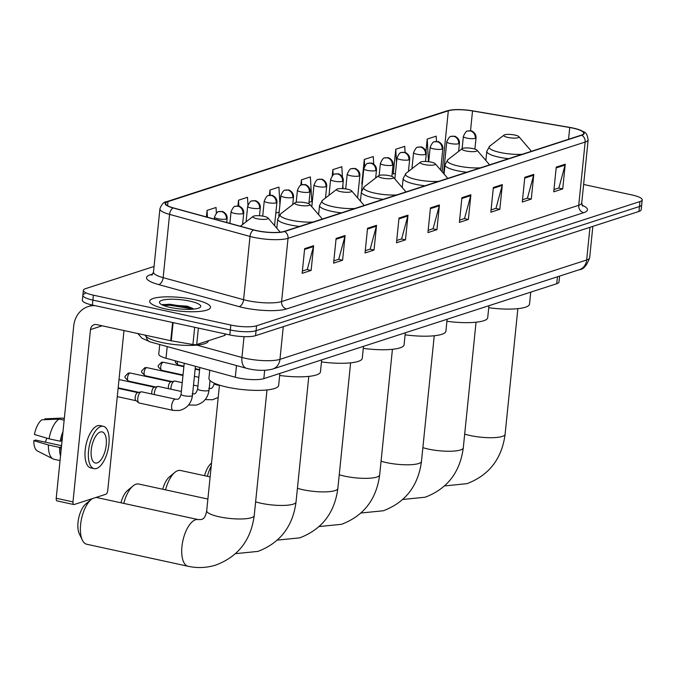 <?xml version="1.0" encoding="UTF-8"?>
<svg xmlns="http://www.w3.org/2000/svg" width="676" height="676" viewBox="0 0 676 676"><rect width="100%" height="100%" fill="white"/><g stroke="black" fill="none" stroke-linecap="round" stroke-linejoin="round"><path stroke-width="1.01" d="M559.593 276.095L558.993 282.019A19.105 4.267 -174.2 0 1 556.745 283.726L263.826 378.628A19.105 4.267 -174.2 0 1 235.307 377.225L166.009 358.246A19.105 4.267 -174.2 0 1 158.759 354.08L159.73 344.532M85.125 293.57A19.105 4.267 5.8 0 0 82.869 295.277L82.371 300.22A19.105 4.267 5.8 0 0 92.392 305.062L229.815 334.933A19.105 4.267 5.8 0 0 255.562 335.659L638.947 211.444A19.105 4.267 5.8 0 0 641.194 209.737L641.701 204.794A19.105 4.267 5.8 0 1 639.445 206.51A19.105 4.267 5.8 0 0 641.701 204.794L642.2 199.851A19.105 4.267 5.8 0 0 632.178 195.009L583.616 184.455M154.069 266.454L85.624 288.627A19.105 4.267 5.8 0 0 83.376 290.334A19.105 4.267 5.8 0 0 93.398 295.175L230.82 325.046A19.105 4.267 5.8 0 0 256.567 325.781L256.06 330.716L639.445 206.51L256.06 330.716A19.105 4.267 5.8 0 1 230.322 329.989A19.105 4.267 5.8 0 0 256.06 330.716L255.562 335.659M93.398 295.175L92.899 300.119L230.322 329.989L92.899 300.119A19.105 4.267 5.8 0 1 82.869 295.277A19.105 4.267 5.8 0 0 92.899 300.119L92.392 305.062M194.46 299.629A30.572 6.828 5.8 0 0 149.666 301.2A30.572 6.828 5.8 0 0 165.704 308.949A30.572 6.828 5.8 0 0 210.498 307.377A30.572 6.828 5.8 0 0 194.46 299.629A30.572 6.828 5.8 0 0 149.666 301.2A30.572 6.828 5.8 0 0 165.704 308.949A30.572 6.828 5.8 0 0 210.498 307.377A30.572 6.828 5.8 0 0 194.46 299.629M572.995 128.153A20.381 4.555 -174.2 0 1 583.692 133.316A20.381 4.555 -174.2 0 1 581.292 135.141L284.165 231.403A20.381 4.555 -174.2 0 1 253.745 229.908L173.326 207.878A20.381 4.555 -174.2 0 1 165.586 203.434A20.381 4.555 -174.2 0 1 167.994 201.609L448.323 110.788A20.381 4.555 -174.2 0 1 472.532 110.94L569.75 127.519A20.381 4.555 -174.2 0 1 572.995 128.153M573.24 128.077A20.888 4.664 5.8 0 0 569.91 127.426L472.685 110.847A20.888 4.664 5.8 0 0 453.697 109.723A20.888 4.664 5.8 0 0 447.875 110.687L167.547 201.516A20.888 4.664 5.8 0 0 173.014 207.938L253.432 229.967A20.888 4.664 5.8 0 0 284.613 231.505L581.74 135.234A20.888 4.664 5.8 0 0 576.653 128.922A20.888 4.664 5.8 0 0 573.24 128.077M304.656 248.633L302.147 273.341L311.129 270.434L313.639 245.726L304.656 248.633M302.375 271.059L307.293 269.47L313.487 246.563A5.095 4.428 -108 0 0 313.639 245.726M307.056 269.547L311.129 270.434M336.107 238.442L333.598 263.15L342.58 260.243L345.09 235.535L336.107 238.442M333.826 260.868L338.744 259.28L344.937 236.38A5.095 4.428 -108 0 0 345.09 235.535M338.507 259.356L342.58 260.243M367.55 228.251L365.04 252.959L374.031 250.052L376.54 225.345L367.55 228.251M365.277 250.678L370.195 249.089L376.38 226.19A5.095 4.428 -108 0 0 376.54 225.345M369.949 249.165L374.031 250.052M399.001 218.069L396.491 242.777L405.482 239.862L407.991 215.154L399.001 218.069M396.727 240.495L401.637 238.898L407.831 215.999A5.095 4.428 -108 0 0 407.991 215.154M401.4 238.974L405.482 239.862M556.247 167.116L553.737 191.823L562.728 188.917L565.237 164.209L556.247 167.116M553.974 189.542L558.883 187.953L565.077 165.054A5.095 4.428 -108 0 0 565.237 164.209M558.646 188.029L562.728 188.917M524.804 177.306L522.294 202.014L531.277 199.107L533.787 174.4L524.804 177.306M522.523 199.733L527.441 198.144L533.634 175.236A5.095 4.428 -108 0 0 533.787 174.4M527.204 198.22L531.277 199.107M493.353 187.497L490.844 212.205L499.826 209.298L502.336 184.59L493.353 187.497M491.072 209.923L495.99 208.335L502.183 185.427A5.095 4.428 -108 0 0 502.336 184.59M495.753 208.411L499.826 209.298M461.902 197.688L459.393 222.396L468.375 219.48L470.885 194.773L461.902 197.688M459.621 220.114L464.539 218.517L470.733 195.618A5.095 4.428 -108 0 0 470.885 194.773M464.302 218.601L468.375 219.48M430.451 207.878L427.942 232.586L436.924 229.671L439.434 204.963L430.451 207.878M428.17 230.305L433.088 228.708L439.282 205.808A5.095 4.428 -108 0 0 439.434 204.963M432.851 228.784L436.924 229.671M256.567 325.781L639.944 201.566A19.105 4.267 5.8 0 0 642.2 199.851M247.931 205.048L247.5 197.299L238.51 200.206L237.918 206.045M216.371 213.194L216.05 207.49L207.059 210.397L206.4 216.937M342.411 176.85L341.845 166.727L332.862 169.642L332.229 175.87M373.718 164.116L373.296 156.545L364.305 159.451L361.795 184.159L362.251 184.016M405.085 152.506L404.747 146.354L395.756 149.261L393.246 173.969L393.964 173.74M436.493 141.512L436.197 136.163L427.207 139.07L425.973 151.255M279.923 204.608L278.943 187.108L269.961 190.024L269.42 195.381M309.008 202.361L311.771 201.465L310.394 176.918L301.411 179.833L300.862 185.224M301.411 179.833L301.69 184.869M342.867 184.979L343.07 188.638M332.862 169.642L333.158 175.016M362.26 183.923L361.821 183.914M364.305 159.451L364.685 166.102M395.392 173.774L393.271 173.724M395.756 149.261L396.508 162.713M427.207 139.07L428.474 161.708M275.816 213.117L279.171 212.027M269.961 190.024L270.256 195.279M242.633 223.866L244.053 223.41M238.51 200.206L238.848 206.188M207.059 210.397L207.447 217.224M507.777 137.414A7.647 1.707 5.8 0 0 515.932 138.065A7.647 1.707 5.8 0 0 518.813 136.611A7.647 1.707 5.8 0 0 514.96 135.082A7.647 1.707 5.8 0 0 504.009 135.107A7.647 1.707 5.8 0 0 507.777 137.414M488.723 307.724A35.034 7.825 5.8 0 0 529.528 304.099L530.745 292.15M465.958 150.959A7.647 1.707 5.8 0 0 474.121 151.61A7.647 1.707 5.8 0 0 476.994 150.156A7.647 1.707 5.8 0 0 473.149 148.636A7.647 1.707 5.8 0 0 462.19 148.652A7.647 1.707 5.8 0 0 465.958 150.959M446.912 321.277A35.034 7.825 5.8 0 0 487.717 317.644L488.934 305.696M424.148 164.505A7.647 1.707 5.8 0 0 432.31 165.155A7.647 1.707 5.8 0 0 435.183 163.71A7.647 1.707 5.8 0 0 431.339 162.181A7.647 1.707 5.8 0 0 420.379 162.206A7.647 1.707 5.8 0 0 424.148 164.505M405.101 334.823A35.034 7.825 5.8 0 0 445.907 331.189L447.123 319.241M204.566 475.701A17.517 7.723 -77.7 0 1 211.233 463.347L211.537 463.085M211.242 466.009A23.888 10.537 102.3 0 0 207.397 476.318M382.337 178.058A7.647 1.707 5.8 0 0 390.491 178.701A7.647 1.707 5.8 0 0 393.373 177.256A7.647 1.707 5.8 0 0 389.528 175.726A7.647 1.707 5.8 0 0 378.568 175.752A7.647 1.707 5.8 0 0 382.337 178.058M363.291 348.368A35.034 7.825 5.8 0 0 404.096 344.735L405.304 332.786M162.755 489.247A17.517 7.723 -77.7 0 1 169.414 476.893L174.831 472.389A23.888 10.537 102.3 0 0 165.586 489.863M210.135 476.91L180.543 470.479A23.888 10.537 102.3 0 0 177.822 470.657A23.888 10.537 102.3 0 0 174.831 472.389M340.527 191.604A7.647 1.707 5.8 0 0 348.681 192.246A7.647 1.707 5.8 0 0 351.562 190.801A7.647 1.707 5.8 0 0 347.709 189.272A7.647 1.707 5.8 0 0 336.758 189.297A7.647 1.707 5.8 0 0 340.527 191.604M321.472 361.913A35.034 7.825 5.8 0 0 362.277 358.288L363.494 346.34M120.936 502.792A17.517 7.723 -77.7 0 1 127.603 490.438L133.02 485.943A23.888 10.537 102.3 0 0 123.767 503.409M207.887 499.057L138.732 484.024A23.888 10.537 102.3 0 0 136.011 484.202A23.888 10.537 102.3 0 0 133.02 485.943M298.707 205.149A7.647 1.707 5.8 0 0 306.87 205.8A7.647 1.707 5.8 0 0 309.743 204.346A7.647 1.707 5.8 0 0 305.898 202.817A7.647 1.707 5.8 0 0 294.939 202.842A7.647 1.707 5.8 0 0 298.707 205.149M279.661 375.459A35.034 7.825 5.8 0 0 320.466 371.834L321.683 359.885M82.371 540.141L79.312 533.803A17.517 7.723 -77.7 0 1 78.712 518.061A17.517 7.723 -77.7 0 1 85.793 503.983L91.209 499.488A23.888 10.537 102.3 0 0 81.551 518.678A23.888 10.537 102.3 0 0 82.371 540.141A23.888 10.537 102.3 0 0 86.773 544.256L188.105 566.277A23.888 10.537 -77.7 0 1 182.334 543.648A23.888 10.537 -77.7 0 1 195.533 519.776A23.888 10.537 -77.7 0 1 198.254 519.599L201.364 519.506C204.008 518.999 205.783 516.084 206.695 510.743A23.888 5.332 -174.2 0 0 219.227 516.802A23.888 5.332 -174.2 0 0 251.413 517.715A23.888 5.332 -174.2 0 0 254.227 515.577C250.973 540.039 238.265 556.5 216.083 564.959C206.924 567.874 197.595 568.313 188.105 566.277M92.418 498.601A23.888 10.537 102.3 0 0 91.209 499.488M256.897 218.694A7.647 1.707 5.8 0 0 265.06 219.345A7.647 1.707 5.8 0 0 267.933 217.892A7.647 1.707 5.8 0 0 264.088 216.371A7.647 1.707 5.8 0 0 253.128 216.388A7.647 1.707 5.8 0 0 256.897 218.694M209.771 370.228L208.952 378.298A35.034 7.825 5.8 0 0 227.33 387.179A35.034 7.825 5.8 0 0 278.656 385.379L279.872 373.431M198.254 519.599L96.921 497.57A23.888 10.537 102.3 0 0 95.924 497.468M170.935 389.199A5.729 2.527 -77.7 0 1 170.977 387.551A5.729 2.527 -77.7 0 1 174.357 381.087A5.729 2.527 -77.7 0 1 174.89 381.078L182.241 382.675M168.468 388.666A4.141 1.825 -77.7 0 1 168.375 386.579A4.141 1.825 -77.7 0 1 170.732 381.94A4.141 1.825 -77.7 0 1 170.817 381.915L174.357 381.087M154.339 394.573A5.729 2.527 -77.7 0 1 154.381 392.933A5.729 2.527 -77.7 0 1 157.761 386.461A5.729 2.527 -77.7 0 1 158.294 386.452L181.345 391.463M151.872 394.04A4.141 1.825 -77.7 0 1 151.779 391.962A4.141 1.825 -77.7 0 1 154.136 387.314A4.141 1.825 -77.7 0 1 154.221 387.289L157.761 386.461M173.124 410.391L139.273 403.031A5.729 2.527 -77.7 0 1 138.791 402.803A5.729 2.527 -77.7 0 1 137.794 398.308A5.729 2.527 -77.7 0 1 141.174 391.843A5.729 2.527 -77.7 0 1 141.706 391.826L175.557 399.186A5.729 2.527 -77.7 0 0 175.076 399.186A5.729 2.527 -77.7 0 0 171.645 405.659A5.729 2.527 -77.7 0 0 173.124 410.391L179.394 410.493C186.965 408.515 191.325 403.496 192.466 395.443A5.729 1.276 5.8 0 1 191.612 396.009A5.729 1.276 5.8 0 1 184.066 395.739A5.729 1.276 5.8 0 1 181.067 394.285C179.985 397.818 178.726 399.465 177.273 399.22L175.557 399.186M136.256 400.75A4.141 1.825 -77.7 0 1 135.91 400.581A4.141 1.825 -77.7 0 1 135.192 397.336A4.141 1.825 -77.7 0 1 137.541 392.688A4.141 1.825 -77.7 0 1 137.634 392.663L141.174 391.843M198.381 328.097L196.708 344.523L224.711 335.448L224.88 333.86M94.978 305.628A25.477 22.147 -108 0 0 88.218 306.549A25.477 22.147 -108 0 0 73.726 325.933L56.218 498.271L72.983 501.913L90.483 329.575A6.371 5.535 72 0 1 94.108 324.733A6.371 5.535 72 0 1 96.702 324.615L170.749 340.704L172.6 322.494M57.401 500.874A3.186 1.403 -77.7 0 1 57.046 500.899A3.186 1.403 -77.7 0 1 56.218 498.271M72.983 501.913A3.186 1.403 102.3 0 0 73.802 504.541A3.186 1.403 102.3 0 0 74.166 504.516L105.912 494.232A3.186 1.403 102.3 0 0 107.721 490.658L123.987 330.547M225.218 333.927L225.091 335.169A3.186 0.71 -174.2 0 1 224.711 335.448M196.708 344.523A3.186 0.71 -174.2 0 1 192.922 344.498L171.256 340.805A3.186 0.71 -174.2 0 1 170.749 340.704M97.167 462.916A15.92 7.022 102.3 0 0 105.971 447.005A15.92 7.022 102.3 0 0 102.118 431.913A15.92 7.022 102.3 0 0 100.302 432.032A15.92 7.022 102.3 0 0 91.505 447.943A15.92 7.022 102.3 0 0 95.35 463.035A15.92 7.022 102.3 0 0 97.167 462.916M45.258 442.146A12.743 5.619 102.3 0 0 46.779 438.132M62.505 436.4A18.472 8.146 102.3 0 0 61.448 440.845L60.232 441.242L49.061 438.808L34.425 434.482A16.562 7.301 102.3 0 1 41.861 419.813L59.066 419.069L64.152 420.176M62.04 440.972L61.448 440.845M61.558 445.695L35.642 440.059L33.8 440.659L48.427 444.985L59.606 447.419L61.415 447.149M60.815 447.022A18.472 8.146 102.3 0 0 61.017 451.061M103.335 426.311L99.98 425.584A21.657 9.549 102.3 0 0 97.513 425.745A21.657 9.549 102.3 0 0 85.548 447.385A21.657 9.549 102.3 0 0 90.787 467.91L94.133 468.637A21.657 9.549 102.3 0 0 96.6 468.476A21.657 9.549 102.3 0 0 108.574 446.836A21.657 9.549 102.3 0 0 103.335 426.311A21.657 9.549 102.3 0 0 100.868 426.471A21.657 9.549 102.3 0 0 88.902 448.112A21.657 9.549 102.3 0 0 94.133 468.637M62.995 431.55A21.015 9.27 102.3 0 0 60.232 441.242M59.606 447.419A21.015 9.27 102.3 0 0 60.527 455.911M64.313 418.588L62.057 418.098L44.853 418.841L44.768 419.686M64.321 418.486L62.978 418.19A21.015 9.27 102.3 0 0 62.057 418.098M59.066 419.069A21.015 9.27 102.3 0 0 49.061 438.808M48.427 444.985A21.015 9.27 102.3 0 0 53.041 458.911A21.015 9.27 102.3 0 0 54.046 459.274L60.046 460.576M33.8 440.659A16.562 7.301 102.3 0 0 37.442 450.985L53.041 458.911M145.086 335.127A31.848 7.106 5.8 0 0 161.716 342.495A31.848 7.106 5.8 0 0 208.377 340.865L208.394 340.738M189.846 301.124A20.762 4.639 5.8 0 0 167.682 299.367A20.762 4.639 5.8 0 0 159.866 303.304A20.762 4.639 5.8 0 0 170.318 307.453A20.762 4.639 5.8 0 0 200.079 307.386A20.762 4.639 5.8 0 0 189.846 301.124M193.184 308.628L187.277 306.186L162.941 304.47L162.206 304.901M163.474 305.459L169.684 305.222L188.224 308.197L191.485 309.278M162.468 304.707L169.777 304.242L188.325 307.217L193.556 309.126M557.447 276.788L556.745 283.726M167.192 346.577L166.009 358.246M236.49 365.555L235.307 377.225M264.671 370.304L263.826 378.628M196.784 345.106L241.932 357.477A25.477 5.687 5.8 0 0 245.625 358.373A25.477 5.687 5.8 0 0 279.957 359.353L586.658 259.981A25.477 5.687 5.8 0 0 589.666 257.7C586.869 265.55 583.456 269.547 579.417 269.673L272.707 369.045A12.743 11.078 72 0 0 279.957 359.353L283.269 326.685M589.979 227.313L586.658 259.981A12.743 11.078 72 0 1 579.417 269.673M244.044 336.648L241.932 357.477A12.743 7.453 105.3 0 0 246.402 368.268L150.3 341.955L142.028 338.253L137.82 333.547M638.947 211.444L639.944 201.566M229.815 334.933L230.82 325.046M146.101 336.563A12.743 7.453 105.3 0 0 150.3 341.955M582.011 205.149A31.848 7.106 -174.2 0 1 583.692 212.686L286.565 308.949A6.371 5.535 72 0 1 281.605 301.555L578.732 205.293A25.477 5.687 5.8 0 0 581.732 203.011L582.644 206.188M286.565 308.949A31.848 7.106 -174.2 0 1 243.664 307.732A31.848 7.106 -174.2 0 1 239.034 306.608L158.615 284.579A31.848 7.106 -174.2 0 1 150.283 274.786L152.911 273.932M247.281 300.583A25.477 5.687 5.8 0 0 281.605 301.555L288.035 238.307A25.477 5.687 -174.2 0 1 250.01 236.431L169.583 214.402A25.477 5.687 -174.2 0 1 159.916 208.85L153.494 272.107A25.477 5.687 5.8 0 0 163.161 277.659L243.588 299.679A25.477 5.687 5.8 0 0 247.281 300.583M453.697 109.723L446.87 110.898A6.371 5.535 72 0 1 447.875 110.687M167.547 201.516A6.371 5.535 -108 0 0 166.541 201.727C163.854 201.778 161.64 204.152 159.916 208.85M173.014 207.938A6.371 3.726 105.3 0 0 169.583 214.402L163.161 277.659A6.371 3.726 -74.7 0 1 158.615 284.579M253.432 229.967A6.371 3.726 105.3 0 0 250.01 236.431L243.588 299.679A6.371 3.726 -74.7 0 1 239.034 306.608M284.613 231.505A6.371 5.535 72 0 1 288.035 238.307L585.154 142.044A6.371 5.535 -108 0 0 581.74 135.234M576.653 128.922C586.802 132.927 586.464 132.048 588.162 139.763A25.477 5.687 -174.2 0 1 585.154 142.044L578.732 205.293A6.371 5.535 72 0 0 583.692 212.686M152.218 274.828A6.371 5.535 72 0 1 150.283 274.786M167.994 201.609L167.572 205.707M569.75 127.519L568.558 139.264M472.532 110.94L470.513 130.806M448.323 110.788L442.121 171.772M430.367 208.698L439.282 205.808M461.818 198.507L470.733 195.618M493.269 188.317L502.183 185.427M524.72 178.126L533.634 175.236M556.162 167.935L565.077 165.054M398.916 218.889L407.831 215.999M367.474 229.071L376.38 226.19M336.023 239.262L344.937 236.38M304.572 249.452L313.487 246.563M517.867 308.662L505.099 434.296A23.888 5.332 -174.2 0 1 502.285 436.434A23.888 5.332 -174.2 0 1 470.107 435.521A23.888 5.332 -174.2 0 1 464.682 434.093M485.858 160.465L486.788 151.314L489.754 146.117A21.066 4.707 5.8 0 0 500.139 152.472A21.066 4.707 5.8 0 0 522.193 154.289M530.998 151.432A21.066 4.707 5.8 0 0 530.559 150.266L518.813 136.611M486.788 151.314A22.933 5.121 5.8 0 0 498.82 157.128A22.933 5.121 5.8 0 0 508.639 158.683M476.048 322.207L463.288 447.842A23.888 5.332 -174.2 0 1 460.474 449.979A23.888 5.332 -174.2 0 1 428.297 449.067A23.888 5.332 -174.2 0 1 422.872 447.639M444.048 174.011L444.977 164.859L447.943 159.671A21.066 4.707 5.8 0 0 458.328 166.017A21.066 4.707 5.8 0 0 480.374 167.834M489.187 164.978A21.066 4.707 5.8 0 0 488.74 163.812L476.994 150.156M444.977 164.859A22.933 5.121 5.8 0 0 457.01 170.673A22.933 5.121 5.8 0 0 466.829 172.228M434.237 335.752L421.478 461.387A23.888 5.332 -174.2 0 1 418.664 463.525A23.888 5.332 -174.2 0 1 386.486 462.612A23.888 5.332 -174.2 0 1 381.061 461.193M402.237 187.556L403.166 178.413L406.132 173.217A21.066 4.707 5.8 0 0 416.517 179.571A21.066 4.707 5.8 0 0 438.563 181.379M447.377 178.532A21.066 4.707 5.8 0 0 446.929 177.357L435.183 163.71M403.166 178.413A22.933 5.121 5.8 0 0 415.191 184.218A22.933 5.121 5.8 0 0 425.01 185.773M392.426 349.306L379.667 474.932A23.888 5.332 -174.2 0 1 376.853 477.07A23.888 5.332 -174.2 0 1 344.667 476.157A23.888 5.332 -174.2 0 1 339.251 474.738M360.426 201.102L361.356 191.959L364.313 186.762A21.066 4.707 5.8 0 0 374.707 193.116A21.066 4.707 5.8 0 0 396.753 194.933M405.558 192.077A21.066 4.707 5.8 0 0 405.118 190.902L393.373 177.256M361.356 191.959A22.933 5.121 5.8 0 0 373.38 197.764A22.933 5.121 5.8 0 0 383.199 199.319M350.616 362.851L337.848 488.478A23.888 5.332 -174.2 0 1 335.034 490.615A23.888 5.332 -174.2 0 1 302.856 489.703A23.888 5.332 -174.2 0 1 297.432 488.283M318.607 214.647L319.537 205.504L322.503 200.307A21.066 4.707 5.8 0 0 332.888 206.662A21.066 4.707 5.8 0 0 354.942 208.478M363.747 205.622A21.066 4.707 5.8 0 0 363.308 204.456L351.562 190.801M319.537 205.504A22.933 5.121 5.8 0 0 331.57 211.318A22.933 5.121 5.8 0 0 341.388 212.864M308.797 376.397L296.037 502.031A23.888 5.332 -174.2 0 1 293.223 504.169A23.888 5.332 -174.2 0 1 261.046 503.257A23.888 5.332 -174.2 0 1 255.621 501.829M276.797 228.201L277.726 219.049L280.692 213.853A21.066 4.707 5.8 0 0 291.077 220.207A21.066 4.707 5.8 0 0 313.123 222.024M321.937 219.168A21.066 4.707 5.8 0 0 321.489 218.002L309.743 204.346M277.726 219.049A22.933 5.121 5.8 0 0 289.759 224.863A22.933 5.121 5.8 0 0 299.578 226.418M280.075 232.206A21.066 4.707 5.8 0 0 279.678 231.547L267.933 217.892M475.287 138.343A6.371 1.42 5.8 0 0 476.039 137.769C476.495 132.369 470.158 130.147 470.986 130.891L467.741 131.068A6.371 5.535 72 0 1 470.327 130.95A6.371 5.535 -108 0 1 475.287 138.343A6.371 1.42 5.8 0 1 466.71 138.098A6.371 1.42 5.8 0 1 463.364 136.484C465.147 132.454 466.601 130.645 467.741 131.068M458.691 143.718A6.371 1.42 5.8 0 0 459.443 143.143C459.908 137.743 453.562 135.521 454.39 136.265L451.145 136.442A6.371 5.535 72 0 1 453.74 136.324A6.371 5.535 -108 0 1 458.691 143.718A6.371 1.42 5.8 0 1 450.115 143.473A6.371 1.42 5.8 0 1 446.768 141.859C448.551 137.828 450.013 136.02 451.145 136.442M442.104 149.092A6.371 1.42 5.8 0 0 442.856 148.526C443.312 143.126 436.966 140.904 437.795 141.639L434.55 141.816A6.371 5.535 72 0 1 437.144 141.698A6.371 5.535 -108 0 1 442.104 149.092A6.371 1.42 5.8 0 1 433.519 148.847A6.371 1.42 5.8 0 1 430.181 147.233C431.956 143.202 433.417 141.394 434.55 141.816M425.508 154.466A6.371 1.42 5.8 0 0 426.26 153.9C426.717 148.5 420.379 146.278 421.207 147.013L417.962 147.199A6.371 5.535 72 0 1 420.548 147.081A6.371 5.535 -108 0 1 425.508 154.466A6.371 1.42 5.8 0 1 416.923 154.229A6.371 1.42 5.8 0 1 413.585 152.615C415.368 148.576 416.822 146.776 417.962 147.199M408.912 159.849A6.371 1.42 5.8 0 0 409.664 159.274C410.129 153.874 403.783 151.652 404.611 152.396L401.367 152.573A6.371 5.535 72 0 1 403.952 152.455A6.371 5.535 -108 0 1 408.912 159.849A6.371 1.42 5.8 0 1 400.336 159.604A6.371 1.42 5.8 0 1 396.989 157.99C398.772 153.951 400.234 152.151 401.367 152.573M392.325 165.223A6.371 1.42 5.8 0 0 393.069 164.648C393.533 159.249 387.187 157.026 388.016 157.77L384.771 157.947A6.371 5.535 72 0 1 387.365 157.829A6.371 5.535 -108 0 1 392.325 165.223A6.371 1.42 5.8 0 1 383.74 164.978A6.371 1.42 5.8 0 1 380.402 163.364C382.177 159.333 383.638 157.525 384.771 157.947M375.729 170.597A6.371 1.42 5.8 0 0 376.481 170.031C376.938 164.631 370.6 162.409 371.42 163.144L368.175 163.322A6.371 5.535 72 0 1 370.769 163.203A6.371 5.535 -108 0 1 375.729 170.597A6.371 1.42 5.8 0 1 367.144 170.352A6.371 1.42 5.8 0 1 363.806 168.738C365.589 164.707 367.043 162.899 368.175 163.322M359.133 175.971A6.371 1.42 5.8 0 0 359.885 175.405C360.342 170.006 354.004 167.783 354.832 168.518L351.588 168.704A6.371 5.535 72 0 1 354.173 168.586A6.371 5.535 -108 0 1 359.133 175.971A6.371 1.42 5.8 0 1 350.557 175.726A6.371 1.42 5.8 0 1 347.21 174.112C348.993 170.082 350.447 168.273 351.588 168.704M342.538 181.354A6.371 1.42 5.8 0 0 343.29 180.779C343.754 175.38 337.409 173.157 338.237 173.893L334.992 174.078A6.371 5.535 72 0 1 337.586 173.96A6.371 5.535 -108 0 1 342.538 181.354A6.371 1.42 5.8 0 1 333.961 181.109A6.371 1.42 5.8 0 1 330.615 179.495C332.398 175.456 333.86 173.656 334.992 174.078M325.95 186.728A6.371 1.42 5.8 0 0 326.702 186.154C327.159 180.754 320.813 178.532 321.641 179.275L318.396 179.453A6.371 5.535 72 0 1 320.99 179.334A6.371 5.535 -108 0 1 325.95 186.728A6.371 1.42 5.8 0 1 317.365 186.483A6.371 1.42 5.8 0 1 314.027 184.869C315.81 180.838 317.264 179.03 318.396 179.453M309.355 192.102A6.371 1.42 5.8 0 0 310.107 191.528C310.563 186.137 304.225 183.906 305.053 184.649L301.809 184.827A6.371 5.535 72 0 1 304.394 184.709A6.371 5.535 -108 0 1 309.355 192.102A6.371 1.42 5.8 0 1 300.769 191.857A6.371 1.42 5.8 0 1 297.432 190.243C299.214 186.213 300.668 184.404 301.809 184.827M292.759 197.476A6.371 1.42 5.8 0 0 293.511 196.91C293.975 191.511 287.63 189.288 288.458 190.024L285.213 190.201A6.371 5.535 72 0 1 287.799 190.091A6.371 5.535 -108 0 1 292.759 197.476A6.371 1.42 5.8 0 1 284.182 197.231A6.371 1.42 5.8 0 1 280.836 195.618C282.619 191.587 284.081 189.779 285.213 190.201M183.914 366.198L178.388 364.998A4.141 1.825 -77.7 0 1 177.349 361.347M163.077 362.311A4.141 1.825 -77.7 0 1 163.55 362.277L161.395 362.387A4.141 3.6 72 0 1 163.077 362.311A4.141 1.825 -77.7 0 0 160.795 366.443A4.141 1.825 -77.7 0 0 161.792 370.372L183.027 374.986M276.171 202.851A6.371 1.42 5.8 0 0 276.915 202.285C277.38 196.885 271.034 194.663 271.862 195.398L268.617 195.584A6.371 5.535 72 0 1 271.211 195.465A6.371 5.535 -108 0 1 276.171 202.851A6.371 1.42 5.8 0 1 267.586 202.614A6.371 1.42 5.8 0 1 264.248 201C266.023 196.961 267.485 195.161 268.617 195.584M146.489 367.685A4.141 1.825 -77.7 0 1 146.962 367.651L144.799 367.761A4.141 3.6 72 0 1 146.489 367.685A4.141 1.825 -77.7 0 0 144.199 371.825A4.141 1.825 -77.7 0 0 145.196 375.746L172.143 381.602M259.576 208.233A6.371 1.42 5.8 0 0 260.328 207.659C260.784 202.259 254.446 200.037 255.275 200.78L252.03 200.958A6.371 5.535 72 0 1 254.615 200.84A6.371 5.535 -108 0 1 259.576 208.233A6.371 1.42 5.8 0 1 250.99 207.988A6.371 1.42 5.8 0 1 247.653 206.374C249.436 202.335 250.889 200.535 252.03 200.958M129.893 373.059A4.141 1.825 -77.7 0 1 130.367 373.034L128.212 373.135A4.141 3.6 72 0 1 129.893 373.059A4.141 1.825 -77.7 0 0 127.603 377.2A4.141 1.825 -77.7 0 0 128.609 381.12L155.556 386.976M242.98 213.608A6.371 1.42 5.8 0 0 243.732 213.033C244.188 207.633 237.851 205.411 238.679 206.155L235.434 206.332A6.371 5.535 72 0 1 238.02 206.214A6.371 5.535 -108 0 1 242.98 213.608A6.371 1.42 5.8 0 1 234.403 213.362A6.371 1.42 5.8 0 1 231.057 211.749C232.84 207.718 234.302 205.91 235.434 206.332M208.74 388.438L210.456 388.472C211.909 388.717 213.177 387.069 214.25 383.529A5.729 1.276 5.8 0 0 217.258 384.982A5.729 1.276 5.8 0 0 219.438 385.345M218.204 397.463L212.577 399.736L206.307 399.643A5.729 2.527 -77.7 0 1 205.555 399.144M226.392 218.982A6.371 1.42 5.8 0 0 227.136 218.416C227.601 213.016 221.255 210.794 222.083 211.529L218.838 211.706A6.371 5.535 72 0 1 221.432 211.588A6.371 5.535 -108 0 1 226.392 218.982A6.371 1.42 5.8 0 1 217.807 218.737A6.371 1.42 5.8 0 1 214.461 217.123C216.244 213.092 217.706 211.284 218.838 211.706M192.153 393.812L193.86 393.846C195.322 394.091 196.581 392.443 197.654 388.911A5.729 1.276 5.8 0 0 200.662 390.365A5.729 1.276 5.8 0 0 208.208 390.635A5.729 1.276 5.8 0 0 209.061 390.069C207.921 398.122 203.56 403.141 195.981 405.118L189.711 405.017A5.729 2.527 -77.7 0 1 188.959 404.518M90.483 329.575L102.144 325.798M173.107 322.604L171.256 340.805M192.922 344.498L194.671 327.294M272.707 369.045C265.651 370.828 257.717 370.778 248.912 368.885L246.402 368.268M589.666 257.7L592.844 226.384M446.87 110.898L166.541 201.727M83.376 290.334L82.869 295.277M588.162 139.763L581.732 203.011M153.494 272.107L151.965 275.031M505.099 434.296C501.854 458.75 489.137 475.211 466.964 483.67L444.588 485.917M531.336 151.323L530.559 150.266M504.009 135.107L489.754 146.117M463.288 447.842C460.035 472.304 447.326 488.765 425.153 497.223L402.778 499.463M489.517 164.876L488.74 163.812M462.19 148.652L447.943 159.671M421.478 461.387C418.224 485.85 405.515 502.31 383.334 510.769L360.967 513.008M447.706 178.422L446.929 177.357M420.379 162.206L406.132 173.217M379.667 474.932C376.414 499.395 363.696 515.856 341.524 524.314L319.148 526.553M405.896 191.967L405.118 190.902M378.568 175.752L364.313 186.762M337.848 488.478C334.603 512.94 321.886 529.401 299.713 537.859L277.337 540.107M364.085 205.512L363.308 204.456M336.758 189.297L322.503 200.307M296.037 502.031C292.784 526.486 280.075 542.946 257.902 551.405L235.527 553.652M322.266 219.058L321.489 218.002M294.939 202.842L280.692 213.853M266.986 389.942L254.227 515.577M280.185 232.189L279.678 231.547M253.128 216.388L240.377 226.24M219.463 385.117L206.695 510.743M474.89 149.092L476.039 137.769M462.122 148.712L463.364 136.484M458.607 151.432L459.443 143.143M443.566 173.445L446.768 141.859M440.659 170.073L442.856 148.526M428.702 161.733L430.181 147.233M425.491 161.488L426.26 153.9M411.946 168.721L413.585 152.615M408.431 171.442L409.664 159.274M394.86 178.979L396.989 157.99M391.877 176.394L393.069 164.648M379.168 175.456L380.402 163.364M375.67 177.991L376.481 170.031M361.567 190.809L363.806 168.738M357.604 197.831L359.885 175.405M345.706 188.917L347.21 174.112M342.495 188.604L343.29 180.779M329.018 195.279L330.615 179.495M325.494 198L326.702 186.154M311.805 206.738L314.027 184.869M308.864 203.746L310.107 191.528M296.198 202.369L297.432 190.243M195.195 368.648L199.614 369.611M292.733 204.549L293.511 196.91M178.388 364.998L175.557 362.792L175.135 360.739M278.774 215.974L280.836 195.618M274.549 225.59L276.915 202.285M163.55 362.277L183.864 366.696M195.144 369.147L199.564 370.11M161.792 370.372C156.359 365.31 157.55 366.629 161.395 362.387M262.71 216.109L264.248 201M198.837 377.301L194.409 376.338M259.508 215.737L260.328 207.659M146.962 367.651L182.976 375.484M145.196 375.746C139.763 370.685 140.954 372.011 144.799 367.761M246.081 221.838L247.653 206.374M197.941 386.089L193.513 385.126M242.566 224.559L243.732 213.033M206.307 399.643L205.335 399.431M130.367 373.034L171.02 381.864M128.609 381.12C123.176 376.059 124.367 377.385 128.212 373.135M229.882 223.367L231.057 211.749M210.033 380.529L209.061 390.069M118.165 387.838L138.96 392.359M226.722 222.505L227.136 218.416M199.834 367.507L197.654 388.911M189.711 405.017L188.739 404.806M119.01 379.549L154.424 387.238M214.267 219.092L214.461 217.123M195.432 366.299L192.466 395.443M117.278 396.626L136.07 400.707M184.218 363.232L181.067 394.285M135.91 400.581L138.791 402.803M118.114 388.337L137.828 392.621M88.218 306.549L92.646 305.121M73.802 504.541L57.046 500.899"/></g></svg>
